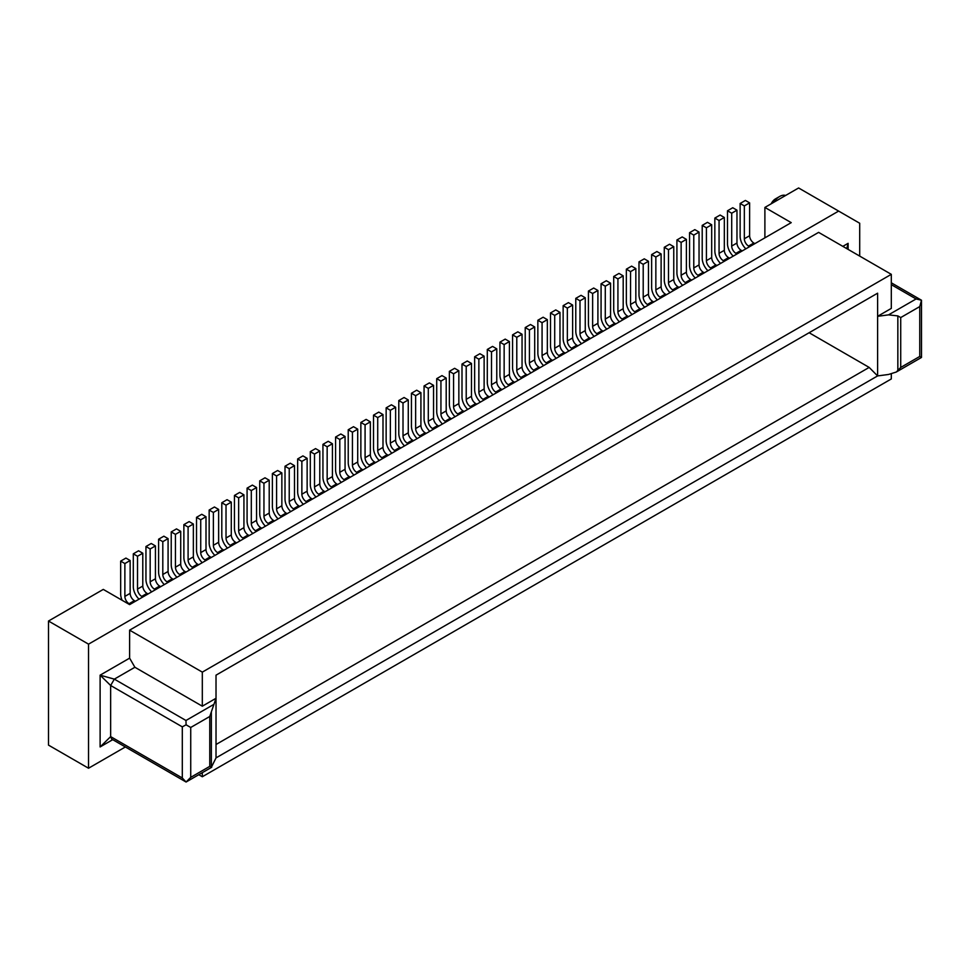 <?xml version="1.0" encoding="UTF-8"?>
<svg xmlns="http://www.w3.org/2000/svg" width="970" height="970" viewBox="0 0 970 970"><rect width="100%" height="100%" fill="white"/><g stroke="black" fill="none" stroke-linecap="round" stroke-linejoin="round"><path stroke-width="1.45" d="M577.89 345.805L576.835 345.199A5.965 3.443 60 0 1 572.627 337.899L572.627 305.053L567.353 308.096L567.353 340.943A5.965 3.443 -120 0 0 571.572 348.242L572.627 348.848M791.229 222.639L129.616 604.613L103.281 589.408L48.5 621.03L48.5 745.118L88.537 768.228L88.537 644.153L838.638 211.084L798.601 187.974L764.894 207.435L791.229 222.639M294.492 509.42L293.437 508.813A5.965 3.443 60 0 1 289.23 501.514L289.23 468.668L294.492 465.636L290.285 463.199L285.01 466.243L289.23 468.668M285.01 466.243L285.01 499.089A11.919 6.887 -120 0 0 290.733 511.602M327.157 446.77L332.419 443.739L328.212 441.301L322.937 444.345L327.157 446.77L327.157 479.616A5.965 3.443 60 0 0 331.364 486.916L332.419 487.522M729.598 258.226L728.543 257.608A5.965 3.443 60 0 1 724.323 250.321L724.323 217.474L719.061 220.505L719.061 253.352A5.965 3.443 -120 0 0 723.28 260.651L724.323 261.257M231.284 545.916L230.229 545.31A5.965 3.443 60 0 1 226.022 538.01L226.022 505.164L221.803 502.739L221.803 535.573A11.919 6.887 -120 0 0 227.513 548.098M628.463 316.608L627.408 316.002A5.965 3.443 60 0 1 623.189 308.702L623.189 275.856L618.981 273.431L613.707 276.474L617.926 278.899L617.926 311.746A5.965 3.443 -120 0 0 622.134 319.045L623.189 319.651M682.637 285.338A11.919 6.887 60 0 1 676.914 272.825L676.914 239.978L681.134 242.403L681.134 275.25A5.965 3.443 -120 0 0 685.353 282.549L686.396 283.155M691.671 280.124L690.616 279.505A5.965 3.443 60 0 1 686.396 272.206L686.396 239.372L682.189 236.935L676.914 239.978M653.744 302.01L652.689 301.403A5.965 3.443 60 0 1 648.469 294.104L648.469 261.257L643.207 264.301L643.207 297.147A5.965 3.443 -120 0 0 647.427 304.447L648.469 305.053M148.058 593.967L147.003 593.361A5.965 3.443 60 0 1 142.784 586.062L137.522 589.105A5.965 3.443 -120 0 0 141.741 596.404L142.784 597.011M198.789 774.715L202.318 776.752L891.309 378.955L891.309 373.959M466.218 399.337L466.218 366.49L461.999 364.053L467.273 361.01L471.481 363.447L471.481 396.293L466.218 399.337A5.965 3.443 60 0 0 470.426 406.636L471.481 407.242M471.481 363.447L466.218 366.49M921.488 357.457L919.754 356.451L919.754 306.581L921.488 300.227L916.08 298.966L891.309 284.659M632.064 314.535A11.919 6.887 60 0 1 626.353 302.01L626.353 269.175L630.561 271.6L630.561 304.447A5.965 3.443 -120 0 0 634.78 311.746L635.835 312.352M641.097 309.309L640.042 308.702A5.965 3.443 60 0 1 635.835 301.403L635.835 268.557L631.615 266.132L626.353 269.175M919.754 356.451L900.718 367.448L896.316 372.019L888.544 374.468L877.607 375.923L216.019 757.885L216.031 698.279L209.762 716.49L209.762 766.361L211.702 767.282M129.616 630.16L818.619 232.376L891.309 274.34L202.318 672.125L129.616 630.16L129.616 658.145L100.116 675.168L114.327 679.133L110.653 685.499L100.116 675.168L100.116 746.948L112.714 739.673L100.116 746.948L110.653 736.618L111.744 739.104M891.309 274.34L891.309 308.399L877.607 316.317L877.607 375.923L869.168 367.412L216.031 744.499M919.754 306.581L900.718 317.566L897.844 315.905L888.544 314.862L877.62 316.317L877.607 293.195L216.019 675.168L216.019 698.279L202.318 706.196L202.318 672.125M842.845 246.356L848.12 243.325L848.12 249.399L848.12 243.325L846.749 248.611M606.784 329.121A11.919 6.887 60 0 1 601.073 316.608L601.073 283.761L605.28 286.198L605.28 319.045A5.965 3.443 -120 0 0 609.5 326.344L610.554 326.951M615.817 323.907L614.762 323.301A5.965 3.443 60 0 1 610.554 316.002L610.554 283.155L606.335 280.73L601.073 283.761M458.846 414.542L457.791 413.935A5.965 3.443 60 0 1 453.572 406.636L453.572 373.789L449.365 371.352L449.365 404.199A11.919 6.887 -120 0 0 455.075 416.712M375.62 462.593L374.565 461.987L369.291 465.018A5.965 3.443 60 0 1 365.084 457.719L365.084 424.884L370.346 421.841L370.346 454.687L365.084 457.719M374.565 461.987A5.965 3.443 60 0 1 370.346 454.687M695.272 278.038A11.919 6.887 60 0 1 689.561 265.525L689.561 232.679L693.78 235.104L693.78 267.95A5.965 3.443 -120 0 0 697.988 275.25L699.043 275.856M547.335 363.447L546.28 362.841A5.965 3.443 60 0 1 542.072 355.541L542.072 322.695L537.853 320.258L543.127 317.226L547.335 319.651L542.072 322.695M543.576 365.617A11.919 6.887 -120 0 1 537.853 353.104L537.853 320.258M720.564 263.44A11.919 6.887 60 0 1 714.841 250.927L714.841 218.08L719.061 220.505M724.323 217.474L720.116 215.037L714.841 218.08M263.949 483.266L259.73 480.841L264.992 477.798L269.211 480.223L263.949 483.266L263.949 516.113A5.965 3.443 60 0 0 268.156 523.412L269.211 524.018M274.474 520.987L273.431 520.369A5.965 3.443 60 0 1 269.211 513.069L269.211 480.223M312.401 499.089L311.346 498.471A5.965 3.443 60 0 1 307.138 491.172L307.138 458.337L302.919 455.9L297.657 458.943L297.657 491.79A11.919 6.887 -120 0 0 303.367 504.303M404.514 445.909A11.919 6.887 -120 0 1 398.791 433.396L398.791 400.549L404.066 397.506L408.273 399.943L408.273 432.79L403.011 435.833L403.011 402.986L398.791 400.549M478.865 392.038L478.865 359.191L474.645 356.754L479.907 353.711L484.127 356.148L484.127 388.994L478.865 392.038A5.965 3.443 60 0 0 483.072 399.337L484.127 399.943M484.127 356.148L478.865 359.191M480.356 402.113A11.919 6.887 -120 0 1 474.645 389.6L474.645 356.754M785.591 195.479A13.41 7.736 120 0 0 779.637 196.486L775.418 198.923A7.445 4.304 120 0 0 771.211 203.785M568.856 351.019A11.919 6.887 60 0 1 563.146 338.506L563.146 305.659L567.353 308.096M341.294 482.405A11.919 6.887 -120 0 1 335.584 469.892L335.584 437.046L339.791 439.471L339.791 472.317A5.965 3.443 60 0 0 344.011 479.616L345.065 480.235M350.328 477.191L349.273 476.585A5.965 3.443 60 0 1 345.065 469.286L345.065 436.439L340.846 434.002L335.584 437.046M438.828 426.097L437.773 425.49A5.965 3.443 60 0 1 433.554 418.191L428.291 421.235L428.291 388.388L424.072 385.951L429.346 382.907L433.554 385.345L433.554 418.191M509.408 385.345L508.353 384.738A5.965 3.443 60 0 1 504.145 377.439L504.145 344.592L499.926 342.155L505.2 339.112L509.408 341.549L509.408 374.396L504.145 377.439M514.682 382.301L513.627 381.695A5.965 3.443 60 0 1 509.408 374.396M491.499 384.738L491.499 351.892L487.292 349.455L492.554 346.411L496.773 348.848L496.773 381.695L491.499 384.738A5.965 3.443 60 0 0 495.718 392.038L496.773 392.644M496.773 348.848L491.499 351.892M420.919 436.439L419.864 435.833A5.965 3.443 60 0 1 415.645 428.534L415.645 395.687L411.438 393.25L416.7 390.207L420.919 392.644L415.645 395.687M417.149 438.61A11.919 6.887 -120 0 1 411.438 426.097L411.438 393.25M294.492 465.636L294.492 498.471A5.965 3.443 60 0 0 298.712 505.77L299.766 506.388M281.858 516.719L280.803 516.113A5.965 3.443 60 0 1 276.583 508.813L276.583 475.967L272.376 473.542L277.638 470.498L281.858 472.936L276.583 475.967M287.12 513.688L286.065 513.069A5.965 3.443 60 0 1 281.858 505.77L281.858 472.936M213.376 545.31L213.376 512.463L218.638 509.42L218.638 542.266L213.376 545.31A5.965 3.443 60 0 0 217.583 552.609L218.638 553.215M278.087 518.901A11.919 6.887 -120 0 1 272.376 506.388L272.376 473.542M206.004 560.514L204.949 559.908A5.965 3.443 60 0 1 200.729 552.609L200.729 519.762L206.004 516.719L201.784 514.294L196.522 517.325L200.729 519.762M211.266 557.471L210.211 556.865A5.965 3.443 60 0 1 206.004 549.566L206.004 516.719M316.014 497.004A11.919 6.887 -120 0 1 310.303 484.491L310.303 451.644L314.51 454.069L319.785 451.038L319.785 483.884L314.51 486.916L314.51 454.069M310.303 451.644L315.565 448.601L319.785 451.038M251.303 523.412L251.303 490.565L256.565 487.522L256.565 520.369L251.303 523.412A5.965 3.443 60 0 0 255.51 530.711L256.565 531.317M716.951 265.525L715.896 264.907A5.965 3.443 60 0 1 711.689 257.608L711.689 224.773L707.469 222.336L702.207 225.379L706.415 227.804L706.415 260.651A5.965 3.443 -120 0 0 710.634 267.95L711.689 268.557M711.689 224.773L706.415 227.804M590.536 338.506L589.481 337.899A5.965 3.443 60 0 1 585.262 330.6L585.262 297.754L581.054 295.329L575.78 298.36L579.999 300.797L579.999 333.644A5.965 3.443 -120 0 0 584.207 340.943L585.262 341.549M585.262 297.754L579.999 300.797M175.449 534.361L171.229 531.924L176.504 528.892L180.711 531.317L175.449 534.361L175.449 567.207A5.965 3.443 60 0 0 179.668 574.507L180.711 575.113M168.077 582.412L167.022 581.806A5.965 3.443 60 0 1 162.802 574.507L162.802 541.66L168.077 538.617L168.077 571.463A5.965 3.443 60 0 0 172.284 578.763L173.339 579.369M168.077 538.617L163.857 536.192L158.595 539.223L162.802 541.66M534.7 370.746L533.645 370.14A5.965 3.443 60 0 1 529.426 362.841L529.426 329.994L525.219 327.557L530.481 324.513L534.7 326.951L529.426 329.994M539.963 367.703L538.908 367.096A5.965 3.443 60 0 1 534.7 359.797L529.426 362.841M559.981 356.148L558.926 355.541A5.965 3.443 60 0 1 554.707 348.242L554.707 315.395L550.499 312.958L555.761 309.927L559.981 312.352L554.707 315.395M556.21 358.318A11.919 6.887 -120 0 1 550.499 345.805L550.499 312.958M742.232 250.927L741.189 250.321A5.965 3.443 60 0 1 736.97 243.021L736.97 210.175L731.707 213.206L731.707 246.053A5.965 3.443 -120 0 0 735.915 253.352L736.97 253.958M151.659 591.882A11.919 6.887 -120 0 1 145.949 579.369L145.949 546.522L151.223 543.491L155.43 545.916L155.43 578.763L150.168 581.806L150.168 548.959L145.949 546.522M704.317 272.825L703.262 272.206A5.965 3.443 60 0 1 699.043 264.907L699.043 232.072L694.835 229.635L689.561 232.679M476.755 404.199L475.7 403.593A5.965 3.443 60 0 1 471.481 396.293M424.072 385.951L424.072 418.797A11.919 6.887 -120 0 0 429.795 431.31M362.974 469.892L361.919 469.286L356.657 472.317A5.965 3.443 60 0 1 352.437 465.018L352.437 432.183L348.23 429.746L348.23 462.593A11.919 6.887 -120 0 0 353.941 475.106M361.919 469.286A5.965 3.443 60 0 1 357.712 461.987L352.437 465.018M502.036 389.6L500.981 388.994A5.965 3.443 60 0 1 496.773 381.695M707.918 270.739A11.919 6.887 60 0 1 702.207 258.226L702.207 225.379M464.109 411.498L463.054 410.892A5.965 3.443 60 0 1 458.846 403.593L453.572 406.636M451.462 418.797L450.419 418.191A5.965 3.443 60 0 1 446.2 410.892L440.938 413.935L440.938 381.089L436.718 378.652L441.993 375.608L446.2 378.045L446.2 410.892M193.357 567.814L192.302 567.207A5.965 3.443 60 0 1 188.095 559.908L188.095 527.062L183.876 524.625L183.876 557.471A11.919 6.887 -120 0 0 189.587 569.984M226.022 505.164L231.284 502.12L231.284 534.967L226.022 538.01M221.803 502.739L227.065 499.695L231.284 502.12M619.43 321.834A11.919 6.887 60 0 1 613.707 309.309L613.707 276.474M382.992 458.337L381.938 457.719A5.965 3.443 60 0 1 377.718 450.419L377.718 417.585L382.992 414.542L382.992 447.388L377.718 450.419M382.992 447.388A5.965 3.443 60 0 0 387.2 454.687L388.255 455.294M307.138 502.12L306.083 501.514A5.965 3.443 60 0 1 301.864 494.215L301.864 461.368L297.657 458.943M348.23 429.746L353.492 426.703L357.712 429.14L352.437 432.183M581.503 343.719A11.919 6.887 60 0 1 575.78 331.207L575.78 298.36M505.649 387.515A11.919 6.887 -120 0 1 499.926 375.002L499.926 342.155M345.065 436.439L339.791 439.471M754.878 243.628L753.823 243.021A5.965 3.443 60 0 1 749.616 235.722L749.616 202.875L744.342 205.907L744.342 238.753A5.965 3.443 -120 0 0 748.561 246.053L749.616 246.671M188.095 527.062L193.357 524.018L189.138 521.593L183.876 524.625M522.054 378.045L520.999 377.439A5.965 3.443 60 0 1 516.792 370.14L516.792 337.293L512.572 334.856L517.834 331.813L522.054 334.25L522.054 367.096L516.792 370.14M527.316 375.002L526.274 374.396A5.965 3.443 60 0 1 522.054 367.096M446.2 421.841L445.145 421.235A5.965 3.443 60 0 1 440.938 413.935M603.17 331.207L602.115 330.6A5.965 3.443 60 0 1 597.908 323.301L597.908 290.454L593.688 288.029L588.426 291.061L592.634 293.498L592.634 326.344A5.965 3.443 -120 0 0 596.853 333.644L597.908 334.25M379.221 460.507A11.919 6.887 -120 0 1 373.511 447.995L373.511 415.148L377.718 417.585M236.547 542.873L235.504 542.266A5.965 3.443 60 0 1 231.284 534.967M373.511 415.148L378.773 412.104L382.992 414.542M764.894 237.844L764.894 207.435M666.39 294.71L665.335 294.104A5.965 3.443 60 0 1 661.116 286.805L661.116 253.958L656.908 251.533L651.634 254.576L655.853 257.001L655.853 289.848A5.965 3.443 -120 0 0 660.061 297.147L661.116 297.754M661.116 253.958L655.853 257.001M328.66 489.704A11.919 6.887 -120 0 1 322.937 477.191L322.937 444.345M669.991 292.637A11.919 6.887 60 0 1 664.28 280.124L664.28 247.277L668.488 249.702L668.488 282.549A5.965 3.443 -120 0 0 672.707 289.848L673.762 290.454M594.137 336.42A11.919 6.887 60 0 1 588.426 323.907L588.426 291.061M552.609 360.404L551.554 359.797A5.965 3.443 60 0 1 547.335 352.498L542.072 355.541M623.189 275.856L617.926 278.899M265.44 526.201A11.919 6.887 -120 0 1 259.73 513.688L259.73 480.841M446.2 378.045L440.938 381.089M366.587 467.807A11.919 6.887 -120 0 1 360.864 455.294L360.864 422.447L365.084 424.884M370.346 421.841L366.139 419.404L360.864 422.447M489.389 396.9L488.346 396.293A5.965 3.443 60 0 1 484.127 388.994M644.711 307.235A11.919 6.887 60 0 1 638.987 294.71L638.987 261.876L643.207 264.301M408.273 399.943L403.011 402.986M745.845 248.841A11.919 6.887 60 0 1 740.134 236.328L740.134 203.482L744.342 205.907M749.616 202.875L745.396 200.438L740.134 203.482M572.627 305.053L568.408 302.628L563.146 305.659M433.554 429.14L432.511 428.534A5.965 3.443 60 0 1 428.291 421.235M193.357 524.018L193.357 556.865A5.965 3.443 60 0 0 197.577 564.164L198.62 564.77M214.879 555.398A11.919 6.887 -120 0 1 209.156 542.873L209.156 510.038L213.376 512.463M218.638 509.42L214.431 506.995L209.156 510.038M699.043 232.072L693.78 235.104M461.999 364.053L461.999 396.9A11.919 6.887 -120 0 0 467.722 409.413M487.292 349.455L487.292 382.301A11.919 6.887 -120 0 0 493.002 394.814M356.657 472.317L357.7 472.936M209.762 766.361L190.726 777.358L186.082 782.026L111.683 739.067M211.606 767.318L186.082 782.026L182.299 777.976L182.299 726.857L186.082 724.808L190.726 727.476L209.762 716.49M211.351 712.247L211.351 767.282L216.031 757.885M436.718 378.652L436.718 411.498A11.919 6.887 -120 0 0 442.429 424.011M449.365 371.352L454.627 368.309L458.846 370.746L458.846 403.593M458.846 370.746L453.572 373.789M433.554 385.345L428.291 388.388M657.357 299.936A11.919 6.887 60 0 1 651.634 287.423L651.634 254.576M565.243 353.104L564.188 352.498A5.965 3.443 60 0 1 559.981 345.199L554.707 348.242M648.469 261.257L644.262 258.832L638.987 261.876M158.595 539.223L158.595 572.07A11.919 6.887 -120 0 0 164.306 584.583M597.908 290.454L592.634 293.498M369.291 465.018L370.346 465.636M679.024 287.423L677.969 286.805A5.965 3.443 60 0 1 673.762 279.505L673.762 246.659L669.543 244.234L664.28 247.277M408.273 443.739L407.218 443.132A5.965 3.443 60 0 1 403.011 435.833M413.547 440.695L412.492 440.089A5.965 3.443 60 0 1 408.273 432.79M261.839 528.274L260.784 527.668A5.965 3.443 60 0 1 256.565 520.369M196.522 517.325L196.522 550.172A11.919 6.887 -120 0 0 202.233 562.685M733.199 256.141A11.919 6.887 60 0 1 727.488 243.628L727.488 210.781L731.707 213.206M736.97 210.175L732.75 207.738L727.488 210.781M838.638 211.084L859.699 223.245L859.699 256.092M357.712 429.14L357.712 461.987M635.835 268.557L630.561 271.6M125.36 746.973L88.537 768.228M160.705 586.668L159.65 586.062L154.375 589.105A5.965 3.443 60 0 1 150.168 581.806M159.65 586.062A5.965 3.443 60 0 1 155.43 578.763M154.375 589.105L155.43 589.712M509.408 341.549L504.145 344.592M122.123 600.284A11.919 6.887 60 0 1 120.668 593.967L120.668 561.121L124.875 563.558L124.875 596.404A5.965 3.443 -120 0 0 129.095 603.704L130.15 604.31M135.412 601.267L134.357 600.66A5.965 3.443 60 0 1 130.15 593.361L130.15 560.514L125.93 558.077L120.668 561.121M150.168 548.959L155.43 545.916M530.929 372.916A11.919 6.887 -120 0 1 525.219 360.404L525.219 327.557M223.912 550.172L222.857 549.566A5.965 3.443 60 0 1 218.638 542.266M522.054 334.25L516.792 337.293M252.806 533.5A11.919 6.887 -120 0 1 247.083 520.987L247.083 488.14L251.303 490.565M256.565 487.522L252.358 485.097L247.083 488.14M559.981 312.352L559.981 345.199M337.693 484.491L336.638 483.884A5.965 3.443 60 0 1 332.419 476.585L327.157 479.616M139.025 599.181A11.919 6.887 60 0 1 133.302 586.668L133.302 553.821L138.577 550.79L142.784 553.215L137.522 556.259L137.522 589.105M133.302 553.821L137.522 556.259M142.784 553.215L142.784 586.062M420.919 392.644L420.919 425.49L415.645 428.534M202.318 772.678L202.318 776.752M426.182 433.396L425.127 432.79A5.965 3.443 60 0 1 420.919 425.49M869.168 367.412L809.125 332.734M921.5 357.396L921.488 300.227L891.309 282.803M686.396 239.372L681.134 242.403M547.335 319.651L547.335 352.498M48.5 621.03L88.537 644.153M176.952 577.283A11.919 6.887 -120 0 1 171.229 564.77L171.229 531.924M319.785 483.884A5.965 3.443 60 0 0 323.992 491.172L318.73 494.215A5.965 3.443 60 0 1 314.51 486.916M240.16 540.799A11.919 6.887 -120 0 1 234.449 528.274L234.449 495.44L238.656 497.865L243.931 494.821L243.931 527.668L238.656 530.711A5.965 3.443 60 0 0 242.876 538.01L243.931 538.617M234.449 495.44L239.711 492.396L243.931 494.821M395.627 451.038L394.584 450.419A5.965 3.443 60 0 1 390.364 443.132L390.364 410.286L386.145 407.849L386.145 440.695A11.919 6.887 -120 0 0 391.868 453.208M610.554 283.155L605.28 286.198M332.419 443.739L332.419 476.585M307.138 458.337L301.864 461.368M518.283 380.216A11.919 6.887 -120 0 1 512.572 367.703L512.572 334.856M318.73 494.215L319.785 494.821M323.992 491.172L325.047 491.79M673.762 246.659L668.488 249.702M185.985 572.07L184.93 571.463A5.965 3.443 60 0 1 180.711 564.164L180.711 531.317M400.901 447.995L399.846 447.388A5.965 3.443 60 0 1 395.627 440.089L390.364 443.132M386.145 407.849L391.419 404.805L395.627 407.242L395.627 440.089M775.418 198.923L779.637 196.486A13.41 7.736 120 0 0 773.672 202.354M534.7 326.951L534.7 359.797M249.193 535.573L248.138 534.967A5.965 3.443 60 0 1 243.931 527.668M238.656 497.865L238.656 530.711M395.627 407.242L390.364 410.286M129.616 658.145L134.891 667.263L114.327 679.133L185.973 720.492L186.082 724.808M182.299 777.976L110.653 736.618L110.653 685.499L182.299 726.857M130.15 560.514L124.875 563.558M134.891 667.263L202.318 706.196M576.835 345.199L571.572 348.242M724.323 250.321L719.061 253.352M728.543 257.608L723.28 260.651M686.396 272.206L681.134 275.25M690.616 279.505L685.353 282.549M648.469 294.104L643.207 297.147M147.003 593.361L141.741 596.404M640.042 308.702L634.78 311.746M652.689 301.403L647.427 304.447M916.08 298.966L888.544 314.862M900.718 317.566L900.718 367.448M897.844 315.905L897.844 370.94M614.762 323.301L609.5 326.344M513.627 381.695L508.353 384.738M298.712 505.77L293.437 508.813M281.858 505.77L276.583 508.813M286.065 513.069L280.803 516.113M206.004 549.566L200.729 552.609M210.211 556.865L204.949 559.908M538.908 367.096L533.645 370.14M736.97 243.021L731.707 246.053M500.981 388.994L495.718 392.038M463.054 410.892L457.791 413.935M273.431 520.369L268.156 523.412M345.065 469.286L339.791 472.317M349.273 476.585L344.011 479.616M294.492 498.471L289.23 501.514M627.408 316.002L622.134 319.045M387.2 454.687L381.938 457.719M307.138 491.172L301.864 494.215M311.346 498.471L306.083 501.514M749.616 235.722L744.342 238.753M526.274 374.396L520.999 377.439M450.419 418.191L445.145 421.235M597.908 323.301L592.634 326.344M602.115 330.6L596.853 333.644M235.504 542.266L230.229 545.31M635.835 301.403L630.561 304.447M551.554 359.797L546.28 362.841M623.189 308.702L617.926 311.746M741.189 250.321L735.915 253.352M488.346 396.293L483.072 399.337M699.043 264.907L693.78 267.95M703.262 272.206L697.988 275.25M715.896 264.907L710.634 267.95M437.773 425.49L432.511 428.534M572.627 337.899L567.353 340.943M564.188 352.498L558.926 355.541M190.726 777.358L190.726 727.476M412.492 440.089L407.218 443.132M585.262 330.6L579.999 333.644M711.689 257.608L706.415 260.651M260.784 527.668L255.51 530.711M269.211 513.069L263.949 516.113M589.481 337.899L584.207 340.943M475.7 403.593L470.426 406.636M134.357 600.66L129.095 603.704M168.077 571.463L162.802 574.507M222.857 549.566L217.583 552.609M336.638 483.884L331.364 486.916M661.116 286.805L655.853 289.848M665.335 294.104L660.061 297.147M425.127 432.79L419.864 435.833M172.284 578.763L167.022 581.806M130.15 593.361L124.875 596.404M753.823 243.021L748.561 246.053M610.554 316.002L605.28 319.045M677.969 286.805L672.707 289.848M673.762 279.505L668.488 282.549M180.711 564.164L175.449 567.207M184.93 571.463L179.668 574.507M248.138 534.967L242.876 538.01M193.357 556.865L188.095 559.908M197.577 564.164L192.302 567.207M399.846 447.388L394.584 450.419M185.973 720.492L213.497 704.596M921.439 357.493L896.777 371.74"/></g></svg>
